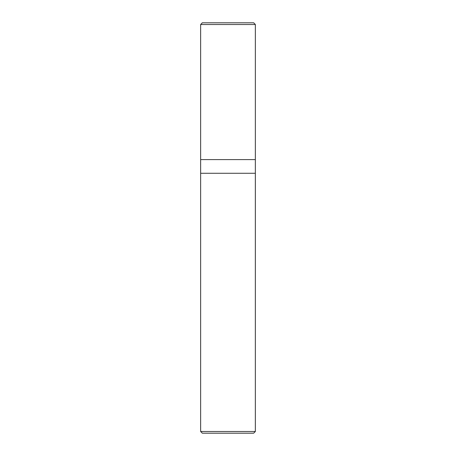 <?xml version="1.0" encoding="UTF-8"?>
<svg xmlns="http://www.w3.org/2000/svg" width="456" height="456" viewBox="0 0 456 456"><rect width="100%" height="100%" fill="white"/><g stroke="black" fill="none" stroke-linecap="round" stroke-linejoin="round"><path stroke-width="0.34" stroke-dasharray="2.28 1.71" d="M253.65 22.8L202.35 22.8L253.65 22.8M200.64 24.51L255.36 24.51L200.64 24.51M253.65 433.2L202.35 433.2L253.65 433.2M200.646 173.28L255.36 173.28L200.646 173.28M200.64 431.49L255.36 431.49L200.64 431.49"/><path stroke-width="0.68" d="M200.64 159.6L255.36 159.6L255.36 24.51L253.65 22.8L202.35 22.8L200.64 24.51L200.64 159.6L200.64 24.51L202.35 22.8L253.65 22.8L255.36 24.51L200.64 24.51L255.36 24.51L255.36 159.6L200.64 159.6L200.64 431.49L202.35 433.2L253.65 433.2L255.36 431.49L255.354 159.6L255.354 173.28L200.64 173.28L200.646 159.6M200.64 173.28L255.36 173.28L255.36 431.49L200.64 431.49L200.64 173.28M200.64 431.49L255.36 431.49L253.65 433.2L202.35 433.2L200.64 431.49"/></g></svg>

